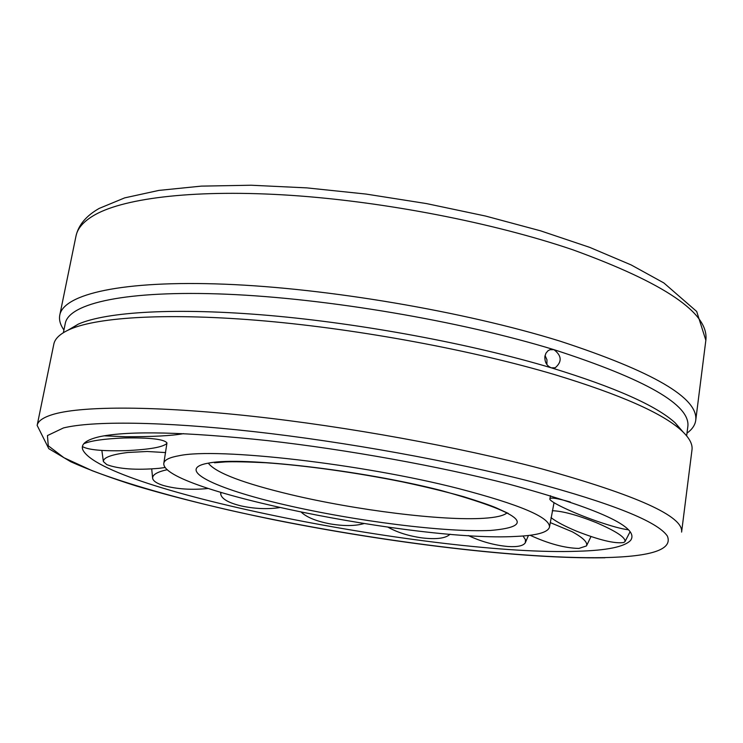 <?xml version="1.0" encoding="UTF-8"?>
<svg xmlns="http://www.w3.org/2000/svg" width="743" height="743" viewBox="0 0 743 743"><rect width="100%" height="100%" fill="white"/><g stroke="black" fill="none" stroke-linecap="round" stroke-linejoin="round"><path stroke-width="1.11" d="M515.698 536.427C418.69 542.158 159.346 490.157 163.841 463.177C164.435 459.889 169.543 457.391 179.165 455.7C217.179 447.407 362.333 463.79 458.951 488.671C519.729 504.562 549.913 517.351 549.495 527.019C548.093 532.387 536.827 535.517 515.698 536.427M577.478 551.25C438.175 556.47 101.921 490.826 82.724 449.626C80.681 444.045 86.364 439.726 99.757 436.652C129.263 430.541 185.156 431.859 267.424 440.599C346.981 449.589 439.419 466.316 508.658 484.083C599.285 508.63 639.946 527.381 630.64 540.337C624.594 546.829 606.873 550.47 577.478 551.25M691.993 449.849C692.782 444.128 689.272 437.673 681.452 430.494C662.515 413.192 620.303 394.589 554.826 374.667C472.929 350.362 360.615 329.409 265.214 320.995C169.738 312.608 98.578 316.834 70.028 329.27C60.313 333.551 54.908 338.529 53.812 344.204L37.15 425.405C38.014 420.77 43.874 416.944 54.722 413.935C84.228 405.892 155.937 405.817 251.487 416.173C346.99 426.556 459.053 446.98 541.266 468.731C636.9 495.265 683.681 516.385 681.6 532.09L691.993 449.849M63.926 330.022C60.257 324.802 58.873 319.834 59.784 315.097C63.564 294.144 121.908 280.167 224.739 284.197C327.31 288.191 464.171 311.447 559.674 341.028C653.236 371.639 698.587 398.09 695.727 420.371C695.058 425.154 692.142 429.417 686.987 433.169M63.378 332.688L65.273 323.428C68.895 303.274 126.004 290.049 226.476 294.209C326.688 298.342 460.372 321.013 553.944 349.656C561.782 355.665 562.21 361.711 555.216 367.785L551.315 367.831C546.718 365.89 544.582 362.092 544.888 356.436L545.91 353.278L547.87 350.863L549.894 349.73L553.944 349.656C645.918 379.394 690.553 405 687.842 426.491L686.643 435.862M67.966 330.208L78.359 324.097C106.63 311.716 176.286 307.407 269.3 315.469C362.25 323.576 471.461 343.972 551.315 367.831C615.195 387.382 656.496 405.743 675.238 422.906L683.105 432.036M546.894 364.562L546.969 359.835L545.065 355.516M628.299 529.759C621.724 528.997 611.229 526.128 596.824 521.159C572.807 512.874 548.603 501.414 549.866 498.785C550.702 497.262 557.529 498.339 570.336 502.036M552.29 510.71C562.6 511.063 577.255 515.038 596.257 522.617C616.3 531.282 625.875 537.635 624.974 541.656L623.702 542.511C614.953 543.876 599.183 540.077 576.401 531.106C564.838 526.276 556.368 521.772 550.99 517.592M550.164 522.552L572.221 531.756C583.236 537.821 587.982 542.548 586.468 545.938L578.853 548.436C564.736 548.093 548.492 543.709 530.121 535.266M523.016 535.991L525.44 539.65L525.329 542.715C523.397 545.826 517.676 547.099 508.175 546.523C494.569 545.325 481.26 541.666 468.266 535.545M450.054 534.208C445.865 538.313 436.605 539.557 422.284 537.932C408.817 536.047 397.394 532.471 387.985 527.186M363.894 523.611C355.145 526.072 344.009 526.183 330.468 523.945C316.75 521.363 307.082 517.5 301.444 512.354M279.433 507.645C267.285 509.373 254.57 508.806 241.289 505.964C228.695 502.9 221.851 499.017 220.755 494.309L220.987 492.553M208.142 488.485C191.675 490.148 176.788 489.163 163.479 485.523C156.903 483.479 153.29 481.102 152.649 478.408C152.269 475.204 156.16 472.529 164.333 470.375L167.37 469.697M165.262 467.496L158.983 468.331C136.173 470.282 118.778 469.047 106.806 464.635L103.379 461.57C103.24 457.595 111.366 454.567 127.777 452.487L147.151 451.484L165.643 452.58M83.801 443.757C90.488 440.766 103.76 438.844 123.626 437.989C149.622 437.516 164.064 439.15 166.934 442.884M166.878 443.376C163.293 447.11 149.529 449.543 125.576 450.667C102.293 451.224 87.915 449.849 82.445 446.552M183.642 433.633C171.902 435.769 152.51 436.8 125.465 436.726L104.066 435.816M506.81 513.051C503.41 515.791 495.702 517.537 483.693 518.289C442.169 521.001 355.804 510.144 290.717 494.624C243.992 483.452 216.668 473.142 208.746 463.706M440.618 490.361C521.744 512.967 538.434 526.323 490.705 530.437C445.187 532.61 354.643 521.038 284.653 504.766C214.448 488.588 173.351 468.768 209.405 462.954C242.72 456.518 360.987 470.05 440.618 490.361M95.243 214.616C125.92 197.61 197.471 189.14 291.172 195.363C384.818 201.659 493.575 222.835 572.816 249.787C664.929 283.232 709.268 313.397 705.85 340.285L696.693 311.475L663.861 282.944L631.141 264.926L589.728 247.373L540.635 230.85L485.504 216.037L426.473 203.582L366.03 194.062L306.775 187.877L251.171 185.23L201.334 186.121L158.853 190.412L124.675 197.879L99.153 208.43C86.234 215.767 78.517 224.962 76 236.014C77.551 228.082 83.968 220.95 95.243 214.616M63.452 427.94C92.336 420.817 161.658 421.365 253.521 431.581C345.337 441.825 452.886 461.338 532.202 481.91C612.557 503.531 657.611 521.586 667.363 536.056C672.935 549.439 651.825 556.618 604.022 557.621C510.868 559.21 354.894 538.554 228.361 509.958C174.679 497.513 127.462 484.065 92.141 470.69L63.944 457.725L48.258 445.772L47.45 435.574L63.452 427.94M166.943 443.097L163.841 463.177M214.495 462.787L225.296 461.914C233.126 461.542 246.63 461.812 265.799 462.74C305.094 465.434 356.166 472.539 402.669 481.928C425.33 486.749 445.689 491.69 463.753 496.723C480.322 501.896 491.309 505.677 496.695 508.063L508.249 513.394M549.495 527.019L554.027 502.686M82.352 447.639L82.724 449.608M695.727 420.371L705.85 340.285M78.359 324.097L70.028 329.27M555.216 367.785L553.572 368.101M675.238 422.906L681.452 430.494M59.784 315.097L76 236.014M37.15 425.405L48.797 448.679L70.836 461.784C89.058 469.901 110.846 477.953 136.201 485.95C176.76 497.959 222.259 509.15 272.69 519.524C389.657 543.059 521.075 559.126 604.96 557.77M549.866 498.785L550.535 495.72M630.055 531.812L624.974 541.656M591.001 536.548L586.468 545.938M528.44 535.471L525.329 542.715M220.652 492.451L220.755 494.309M151.711 468.944L152.649 478.408M101.856 450.425L103.379 461.57"/></g></svg>
